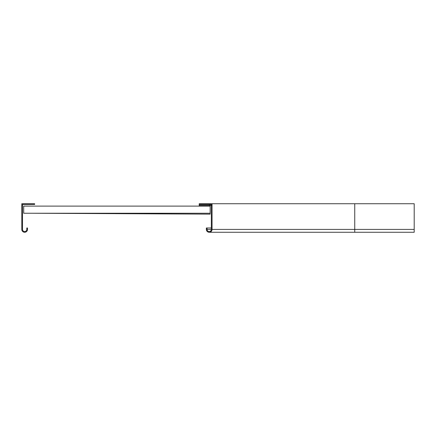 <?xml version="1.0" encoding="UTF-8"?>
<svg xmlns="http://www.w3.org/2000/svg" width="436" height="436" viewBox="0 0 436 436"><rect width="100%" height="100%" fill="white"/><g stroke="black" fill="none" stroke-linecap="round" stroke-linejoin="round"><path stroke-width="0.65" d="M211.34 229.418L207.062 229.418A2.142 2.142 0 0 0 209.198 231.554A2.142 2.142 0 0 0 211.34 229.418L211.34 204.446L199.214 204.446L199.214 203.732L212.054 203.732L212.054 229.418A2.856 2.856 0 0 1 209.198 232.268A2.856 2.856 0 0 1 206.348 229.418L206.348 227.99L211.34 227.99M354.746 203.732L354.746 232.268L414.2 232.268L414.2 203.732L212.054 203.732M207.062 229.418L207.062 227.99M211.34 205.536L199.214 205.536L199.214 204.588L211.34 204.588M209.438 205.536L209.438 204.588M210.866 205.536L210.866 204.588M23.702 213.204L23.702 206.304M23.702 206.108L210.152 206.108L210.152 213.242L23.702 213.242L23.702 206.07L31.784 206.108M210.119 213.242L210.114 214.141L31.768 213.242M21.8 229.418A2.856 2.856 0 0 0 24.656 232.268A2.856 2.856 0 0 0 27.506 229.418L27.506 227.99L26.792 227.99L26.792 229.418A2.142 2.142 0 0 1 24.656 231.554A2.142 2.142 0 0 1 22.514 229.418L22.514 204.446L34.64 204.446L34.64 203.732L21.8 203.732L21.8 229.418M414.2 229.418L212.054 229.418M354.746 232.268L209.198 232.268"/></g></svg>
